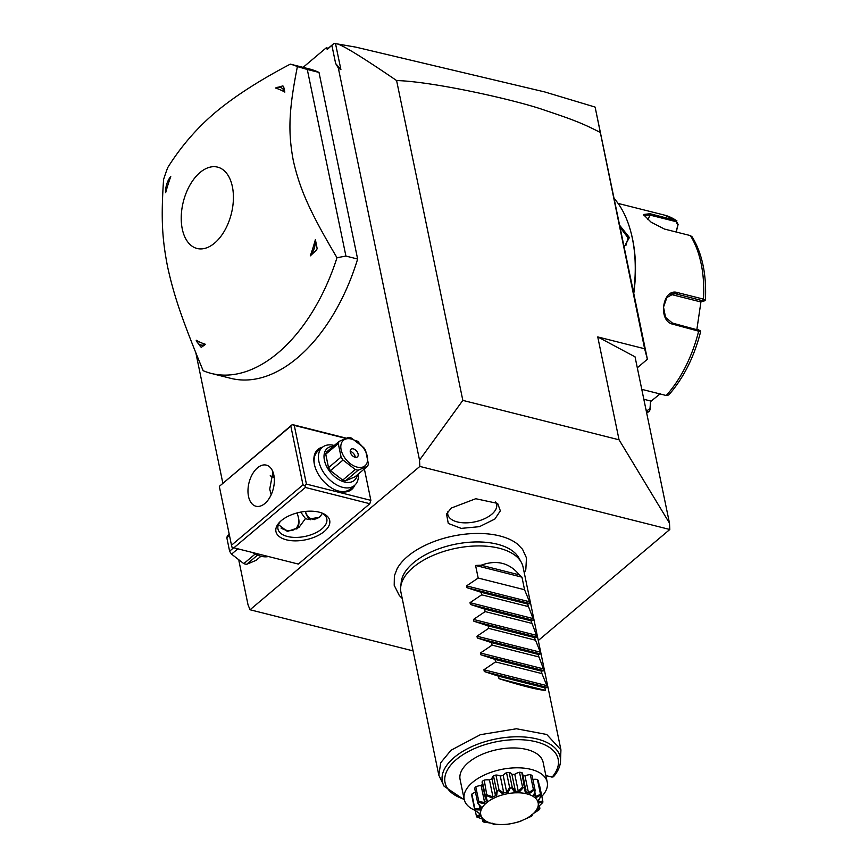<?xml version="1.0" encoding="UTF-8"?>
<svg xmlns="http://www.w3.org/2000/svg" width="868" height="868" viewBox="0 0 868 868"><rect width="100%" height="100%" fill="white"/><g stroke="black" fill="none" stroke-linecap="round" stroke-linejoin="round"><path stroke-width="1.3" d="M538.279 640.519L669.803 529.491L419.841 466.42L250.049 609.759L413.081 650.891M524.326 573.14L525.834 569.3L526.475 557.907L522.558 549.325L517.317 543.965A66.803 34.253 168.3 0 0 407.613 556.421A66.803 34.253 168.3 0 0 397.056 568.865L394.376 575.864L394.202 585.303L399.302 595.502L402.209 598.421M451.306 508.04L475.751 498.72L497.657 503.429L500.348 510.829L494.868 519.031L479.451 526.67L461.19 528.384L448.279 523.426L446.521 514.019L451.306 508.04M238.895 560.717L248.042 604.855L250.049 609.759M195.864 352.918L222.848 483.226M669.803 529.491L669.488 523.154L635.04 356.835L597.748 336.925L644.62 348.752L647.398 359.244L637.307 367.772M647.398 359.244L595.155 107.296L644.62 348.752M328.234 48.282L327.258 49.433L326.281 47.794L328.234 48.282L334.017 43.4L355.891 47.143L544.692 91.932L595.047 107.057M326.281 47.794L303.106 67.357M327.258 49.433L334.017 43.4M335.645 63.505L340.907 69.646L338.325 68.008L335.645 63.505L331.912 45.505M338.325 68.008L419.526 460.083L419.841 466.42M211.228 373.414L230.758 378.339A159.625 94.145 -75.8 0 0 357.638 259.033L319.001 72.424A159.625 94.145 -75.8 0 0 309.843 69.06L290.324 64.134C259.554 80.279 234.566 96.381 215.34 112.449C196.732 128.225 180.848 146.627 167.687 167.665A159.625 94.145 -75.8 0 0 163.575 179.557C160.981 218.324 162.077 238.45 167.567 266.671C173.871 295.359 181.813 319.044 203.155 370.701A159.625 94.145 104.2 0 0 211.228 373.414A159.625 94.145 104.2 0 0 278.075 352.831A159.625 94.145 -75.8 0 0 336.99 257.72L345.92 256.071L307.283 69.473L297.399 66.576A159.625 94.145 -75.8 0 0 290.324 64.134M233.883 547.816L231.951 547.144L231.496 545.223L302.986 484.865L290.834 426.155L219.354 486.34L292.342 424.55L294.274 425.396L306.426 484.105L304.928 485.537L305.373 487.458L233.883 547.816L298.332 564.07L369.822 503.722L370.875 500.359L364.365 468.926M358.983 442.962L358.712 441.649L355.663 440.532M340.907 69.646L335.525 43.682L334.093 43.454M599.777 132.196C584.479 124.406 575.777 120.511 545.462 110.486C518.012 100.504 433.74 81.527 396.6 80.55L462.828 400.387L619.058 439.805L669.488 523.154M396.6 80.55C364.538 58.677 344.932 46.492 337.771 44.008L335.525 43.682M419.526 460.083L462.828 400.387M619.058 439.805L597.748 336.925M337.771 44.008L355.891 47.143M319.001 72.424L307.283 69.473M357.638 259.033L345.92 256.071M200.009 172.526A41.957 24.749 -75.8 0 0 182.269 228.946A41.957 24.749 -75.8 0 0 214.624 243.073A41.957 24.749 -75.8 0 0 232.374 186.653A41.957 24.749 -75.8 0 0 200.009 172.526M165.636 192.75A132.88 78.37 104.2 0 1 170.757 176.497A15.461 9.125 104.2 0 0 165.636 192.75M205.51 344.314A132.88 78.37 104.2 0 1 196.19 340.245A15.461 9.125 -75.8 0 0 205.51 344.314L201.506 347.2A17.458 10.297 -75.8 0 1 200.595 346.799L196.19 340.245M336.99 257.72C309.572 211.391 299.796 189.072 293.297 160.591C288.013 132.164 288.664 110.637 297.399 66.576M315.388 239.611A132.88 78.37 104.2 0 1 310.277 255.865A15.461 9.125 -75.8 0 0 315.388 239.611L317.124 248.422L316.625 250.006L310.277 255.865M282.653 85.943L275.525 88.037A132.88 78.37 104.2 0 1 284.845 92.106L283.565 86.344L282.653 85.943A17.458 10.297 104.2 0 1 283.565 86.344M316.625 250.006A17.458 10.297 -75.8 0 0 317.124 248.422M275.525 88.037A15.461 9.125 104.2 0 1 284.845 92.106M305.373 487.458L369.822 503.722M281.351 520.594A27.44 14.062 -11.7 0 1 322.668 513.324A27.44 14.062 -11.7 0 1 324.306 531.433A27.44 14.062 -11.7 0 1 287.731 540.135A27.44 14.062 -11.7 0 1 279.572 522.243A27.44 14.062 -11.7 0 1 281.351 520.594M292.342 424.55L346.245 438.156M271.142 476.25A27.44 14.062 168.3 0 0 274.158 477.118M294.274 425.396L345.681 438.362M356.509 441.096L358.712 441.649M306.426 484.105L370.875 500.359M354.752 485.245A26.192 16.34 -130.2 0 1 335.059 489.877A26.192 16.34 -130.2 0 1 314.715 465.78A26.192 16.34 -130.2 0 1 314.346 464.239A26.192 16.34 -130.2 0 1 322.581 447.139M302.986 484.865L304.928 485.537M219.344 486.514L231.496 545.223M264.859 503.516A21.201 12.499 104.2 0 1 255.973 506.239A21.201 12.499 104.2 0 1 247.998 489.736A21.201 12.499 104.2 0 1 257.471 467.863A21.201 12.499 104.2 0 1 266.346 465.129A21.201 12.499 104.2 0 1 274.331 481.642A21.201 12.499 104.2 0 1 264.859 503.516M290.834 426.155L292.332 424.723M322.408 513.368L319.532 517.306L307.565 519.259L305.449 518.608L298.928 527.484L287.384 531.444L278.454 524.63M321.486 512.869A24.944 12.792 -11.7 0 1 326.813 518.858A24.944 12.792 -11.7 0 1 321.919 528.84A24.944 12.792 -11.7 0 1 295.771 537.422A24.944 12.792 -11.7 0 1 277.966 528.97A24.944 12.792 -11.7 0 1 280.483 521.353M268.83 498.981L270.252 496.615A21.201 13.226 49.8 0 0 270.241 496.626M272.943 471.942L269.72 489.118L271.174 494.771M300.708 512.087L305.449 518.608M296.802 529.057A21.201 13.226 49.8 0 0 298.581 518.239A21.201 13.226 49.8 0 0 298.277 516.992L298.071 516.2A19.953 12.445 49.8 0 0 296.943 512.955M281.015 528.059A19.953 12.445 49.8 0 0 298.342 517.361A19.953 12.445 49.8 0 0 298.071 516.2M270.219 475.751A24.944 12.792 168.3 0 0 272.194 476.738A24.944 12.792 168.3 0 0 274.201 477.465M305.308 511.415A21.201 12.499 -75.8 0 0 310.755 519.791M305.384 511.404A19.855 11.707 -75.8 0 0 311.959 518.977L313.988 519.498A19.855 11.707 -75.8 0 0 314.541 519.606M311.959 518.977A19.855 11.707 -75.8 0 0 320.27 516.427A19.855 11.707 104.2 0 0 321.008 515.766M358.354 474.004A24.944 15.559 -130.2 0 1 354.513 485.451L350.195 489.096A24.944 15.559 -130.2 0 1 334.679 489.704M314.824 466.181A24.944 15.559 -130.2 0 1 314.574 465.118A24.944 15.559 -130.2 0 1 318.014 450.98L322.332 447.335A24.944 15.559 -130.2 0 1 334.267 445.479M354.513 485.451A24.944 15.559 -130.2 0 1 334.278 483.433A24.944 15.559 -130.2 0 1 318.892 461.472A24.944 15.559 -130.2 0 1 322.332 447.335M357.388 474.818A20.951 13.074 -130.2 0 1 341.265 480.883A20.951 13.074 -130.2 0 1 324.404 460.246A20.951 13.074 -130.2 0 1 333.301 446.293M339.16 441.356L348.611 437.363A19.204 11.978 49.8 0 1 350.01 437.646A19.204 11.978 49.8 0 1 351.431 438.08L363.681 447.541A19.204 11.978 49.8 0 1 365.634 450.514L368.412 463.968A19.204 11.978 49.8 0 1 367.555 466.235L355.001 476.825L345.551 480.818A19.204 11.978 -130.2 0 1 342.73 480.102L330.48 470.64A19.204 11.978 -130.2 0 1 328.527 467.657L325.75 454.214A19.204 11.978 -130.2 0 1 326.618 451.946L339.16 441.356A19.204 11.978 49.8 0 0 338.292 443.624L325.75 454.214M345.551 480.818L358.093 470.228L367.555 466.235M342.73 480.102L355.272 469.512A19.204 11.978 49.8 0 0 356.694 469.935A19.204 11.978 49.8 0 0 358.093 470.228M330.48 470.64L343.034 460.051L355.272 469.512M328.527 467.657L341.081 457.067A19.204 11.978 49.8 0 0 343.034 460.051M341.081 457.067L338.292 443.624M357.128 467.114A16.709 10.427 49.8 0 0 367.294 456.373A16.709 10.427 49.8 0 0 351.301 439.024A16.709 10.427 49.8 0 0 341.124 449.765A16.709 10.427 49.8 0 0 357.128 467.114M350.303 452.087A4.991 3.114 49.8 0 0 353.385 456.47A4.991 3.114 49.8 0 0 357.432 456.883A4.991 3.114 49.8 0 0 358.115 454.051A4.991 3.114 49.8 0 0 355.045 449.657A4.991 3.114 49.8 0 0 350.998 449.255A4.991 3.114 49.8 0 0 350.303 452.087M355.229 457.295A4.991 3.114 49.8 0 0 355.142 456.568A4.991 3.114 -130.2 0 0 350.216 451.349M253.174 552.677A24.944 15.559 49.8 0 0 257.004 554.793A24.944 15.559 49.8 0 0 268.429 556.529M252.23 552.439A20.951 13.074 49.8 0 0 254.595 553.686L257.004 554.793M233.676 547.741L229.608 551.18L226.819 537.726A19.204 11.978 -130.2 0 1 227.687 535.458L229.206 534.178M229.477 535.48L226.819 537.726M237.875 548.815L231.561 554.153A19.204 11.978 -130.2 0 1 229.608 551.18M255.225 553.979L243.799 563.625L231.561 554.153M257.612 555.053L246.62 564.33A19.204 11.978 -130.2 0 1 245.221 564.048A19.204 11.978 -130.2 0 1 243.799 563.625M260.964 556.225L256.082 560.348L246.62 564.33M614.088 198.371A117.223 69.136 104.2 0 1 630.895 232.103A117.223 69.136 104.2 0 1 633.586 292.549M619.665 225.311L629.419 237.539L624.135 246.903M630.895 232.103L631.188 233.232A115.726 68.257 104.2 0 1 633.781 293.46M641.778 389.341L666.244 395.515L668.751 394.973C683.572 378.057 694.216 356.9 700.671 331.5L699.836 330.209M699.543 330.426L672.461 323.091L665.561 317.417L663.521 307.109L666.895 297.507L674.306 293.46L703.97 301.098L705.424 300.013C706.65 274.592 702.223 253.543 692.165 236.866L690.364 235.586L664.487 229.065L651.152 222.219L643.329 214.504L650.002 213.723L676.845 220.678L664.226 215.047A104.746 61.78 -75.8 0 1 675.879 220.244L678.103 224.443L675.988 231.962M700.302 331.63L672.884 324.209C657.456 321.269 662.534 287.416 677.648 292.614L703.525 299.145L705.033 300.263M643.709 215.221L650.099 215.112L675.977 221.644L677.702 224.975M660.374 393.649L650.512 401.645L650.186 409.522L649.09 411.551L646.389 411.606M650.186 409.522L650.013 408.6L647.517 410.358L646.052 409.978M700.986 301.608L696.895 329.254M678.103 224.443L676.237 232.027M703.97 301.098L700.096 301.76L670.693 294.339M650.512 401.645L650.013 408.6M650.327 400.918L643.828 399.28M620.067 227.253L628.041 237.843L626.056 245.134L623.994 246.252M400.701 587.159L401.211 582.168A60.814 31.183 -11.7 0 1 413.396 562.865A60.814 31.183 -11.7 0 1 472.474 542.066A60.814 31.183 -11.7 0 1 518.793 557.82L521.245 562.193A62.355 31.964 168.3 0 0 473.754 546.048A62.355 31.964 168.3 0 0 413.19 567.368A62.355 31.964 168.3 0 0 400.701 587.159A62.355 31.964 168.3 0 0 400.951 592.334L438.817 775.167L444.123 786.245A60.174 30.857 -11.7 0 1 495.031 739.145A60.174 30.857 -11.7 0 1 560.457 762.147C559.882 767.182 557.549 772.075 553.426 776.827M560.457 762.147L560.934 749.887L523.068 567.043A62.355 31.964 168.3 0 0 521.245 562.193M560.934 749.887L546.753 734.491L516.417 728.762L480.362 734.686L451.056 750.212L440.749 762.701L438.817 775.167M519.389 574.887L481.122 565.231C496.68 559.556 509.429 562.779 519.389 574.887A62.355 31.964 168.3 0 1 521.961 577.166L524.565 589.741L530.283 603.651L527.516 604.009L533.755 620.425L530.988 620.783L537.227 637.199L534.46 637.557L540.33 652.193L540.699 653.973L537.943 654.331L544.171 670.747L541.415 671.105L541.936 673.611L547.654 687.521L544.887 687.879L545.408 690.396L499.024 678.689C522.124 685.926 537.585 689.821 545.408 690.396M481.122 565.231A62.355 31.964 168.3 0 0 475.577 565.469L478.181 578.045L466.55 585.889L466.919 587.669L481.143 592.312L481.653 594.819L470.022 602.663L470.391 604.443L484.615 609.086L485.136 611.593L473.494 619.437L473.863 621.217L488.087 625.861L488.608 628.367L476.977 636.211L477.335 637.991L491.559 642.635L492.08 645.141L480.449 652.986L480.818 654.765L495.031 659.409L495.552 661.915L483.921 669.76L484.29 671.539L498.514 676.183L499.024 678.689M460.094 779.518A42.402 21.743 -11.7 0 1 468.416 762.538A42.402 21.743 -11.7 0 1 512.858 747.956A42.402 21.743 -11.7 0 1 543.129 762.321L547.241 782.166A42.402 21.743 168.3 0 0 531.042 769.384A42.402 21.743 -11.7 0 0 485.245 774.614A42.402 21.743 -11.7 0 0 464.206 799.363L460.094 779.518M545.864 775.547L552.113 777.131L553.708 776.057M541.838 796.379A42.402 21.743 168.3 0 0 547.241 782.166M474.807 810.267A42.402 21.743 -11.7 0 1 464.206 799.363M485.386 803.822A29.338 15.038 168.3 0 0 482.033 807.945L481.089 809.985A29.338 15.038 168.3 0 0 480.612 814.075L481.1 815.942A29.338 15.038 168.3 0 0 483.574 819.37L485.429 820.781A29.338 15.038 168.3 0 0 490.474 823.048L493.415 823.786A29.338 15.038 168.3 0 0 500.261 824.524L503.831 824.491A29.338 15.038 168.3 0 0 511.436 823.591L515.104 822.777A29.338 15.038 168.3 0 0 522.308 820.379L525.509 818.915A29.338 15.038 168.3 0 0 531.227 815.388L533.473 813.49A29.338 15.038 168.3 0 0 536.815 809.367L537.769 807.338A29.338 15.038 168.3 0 0 538.236 803.247L537.748 801.381A29.338 15.038 168.3 0 0 535.274 797.942L533.419 796.531A29.338 15.038 168.3 0 0 528.373 794.274L525.433 793.526A29.338 15.038 168.3 0 0 518.597 792.788L515.017 792.831A29.338 15.038 168.3 0 0 507.411 793.721L503.744 794.545A29.338 15.038 168.3 0 0 496.539 796.933L493.339 798.397L486.915 795.761A34.514 17.696 168.3 0 0 485.928 796.357L487.632 801.923L485.386 803.822L478.669 802.499L478.865 801.663L484.615 802.433L486.395 800.925L482.272 781.287A34.514 17.696 -11.7 0 1 484.225 780.082A9.472 4.861 168.3 0 1 489.465 779.963A30.326 15.548 168.3 0 1 491.993 778.802A9.472 4.861 168.3 0 1 493.48 775.84A34.514 17.696 -11.7 0 1 495.932 775.026A9.472 4.861 168.3 0 1 500.283 776.057A30.326 15.548 168.3 0 1 503.19 775.406A9.472 4.861 168.3 0 1 506.543 772.672A34.514 17.696 -11.7 0 1 509.136 772.368A9.472 4.861 168.3 0 1 511.936 774.375A30.326 15.548 168.3 0 1 514.767 774.343A9.472 4.861 168.3 0 1 519.487 772.249A34.514 17.696 -11.7 0 1 521.82 772.498A9.472 4.861 168.3 0 1 522.677 773.985L526.138 792.093L528.471 792.69L524.977 775.786A30.326 15.548 168.3 0 0 522.948 775.265M482.272 781.287A9.472 4.861 168.3 0 0 482.174 782.697L485.364 798.104M482.51 784.325A30.326 15.548 168.3 0 0 481.111 785.529A9.472 4.861 168.3 0 0 475.783 786.766A34.514 17.696 -11.7 0 0 474.644 788.177L477.726 803.063L482.033 807.945M475.48 792.213A9.472 4.861 168.3 0 0 471.899 794.057A34.514 17.696 -11.7 0 0 471.736 795.457L474.818 810.343L480.612 814.075M537.748 801.381L541.35 795.565L538.583 800.361L538.974 801.837L542.782 800.958L539.701 786.072A9.472 4.861 168.3 0 0 539.343 785.865M533.419 796.531L535.133 790.314L534.276 795.283L535.74 796.401L540.514 794.394L537.433 779.497A34.514 17.696 -11.7 0 1 538.269 780.668L541.35 795.565M537.433 779.497A9.472 4.861 168.3 0 0 532.876 779.41M528.471 792.69L533.419 789.544L530.337 774.647A34.514 17.696 -11.7 0 1 532.051 775.417L535.133 790.314M530.337 774.647A9.472 4.861 168.3 0 0 524.977 775.786M486.915 795.761L484.225 780.082M485.364 796.173L485.928 796.357M487.306 794.98L492.959 796.867L489.465 779.963M492.959 796.867L495.498 795.706L491.993 778.802M495.498 795.706L496.561 790.737L493.48 775.84M503.744 794.545L498.503 790.596L499.013 789.913L495.932 775.026M498.503 790.596A34.514 17.696 168.3 0 0 497.266 791.008L496.539 796.933M496.561 790.737L497.266 791.008M499.013 789.913L503.787 792.961L500.283 776.057M503.787 792.961L506.695 792.31L503.19 775.406M506.695 792.31L509.635 787.558L506.543 772.672M515.017 792.831L511.675 787.808L512.218 787.254L509.136 772.368M511.675 787.808A34.514 17.696 168.3 0 0 510.373 787.96L507.411 793.721M509.635 787.558L510.373 787.96M512.218 787.254L515.44 791.28L511.936 774.375M515.44 791.28L518.272 791.247L514.767 774.343M518.272 791.247L522.569 787.146L519.487 772.249M525.433 793.526L521.82 772.498M524.435 787.808A34.514 17.696 168.3 0 0 523.263 787.688L518.597 792.788M522.569 787.146L523.263 787.688M524.901 787.395L525.921 789.598M534.818 790.596A34.514 17.696 168.3 0 0 533.961 790.216L528.373 794.274M533.419 789.544L533.961 790.216M535.74 796.401L534.948 792.571M541.263 795.761A34.514 17.696 168.3 0 0 540.84 795.164L535.274 797.942M540.514 794.394L540.84 795.164M538.583 800.361L538.974 801.837M537.422 807.696L542.782 802.499A34.514 17.696 168.3 0 0 542.869 801.793L538.236 803.247M542.782 800.958L542.869 801.793M538.431 806.546L537.683 808.151L539.885 808.238L539.364 805.754M533.473 813.49L539.136 809.79A34.514 17.696 168.3 0 0 539.712 809.085L536.815 809.367M539.885 808.238L539.712 809.085M532.247 815.128L531.878 815.92L531.227 815.388L531.715 814.716M525.509 818.915L530.901 816.528A34.514 17.696 168.3 0 0 531.878 815.92M515.104 822.777L519.303 821.681A34.514 17.696 168.3 0 0 520.54 821.269L522.308 820.379M503.831 824.491L506.131 824.47A34.514 17.696 168.3 0 0 507.433 824.318L511.436 823.591M492.916 823.504L493.371 824.47L492.297 823.233M493.371 824.47A34.514 17.696 168.3 0 0 494.554 824.6L500.261 824.524M485.429 820.781L482.988 821.681L482.022 818.817M482.988 821.681A34.514 17.696 168.3 0 0 483.856 822.072L490.474 823.048M482.478 820.998L484.17 820.043L482.695 818.925M481.1 815.942L476.543 816.528L475.197 810.647M476.543 816.528A34.514 17.696 168.3 0 0 476.966 817.114L484.225 819.609M476.25 815.736L479.852 814.965L479.461 813.49L476.38 811.363M481.089 809.985L475.024 809.79L471.899 794.057M475.024 809.79A34.514 17.696 168.3 0 0 474.948 810.495M474.98 808.954L480.015 808.781L479.331 805.504M480.015 808.781L480.764 807.175L477.726 803.063M478.865 801.663L475.783 786.766M478.669 802.499A34.514 17.696 168.3 0 0 478.094 803.204M484.615 802.433L481.111 785.529M493.339 798.397A29.338 15.038 168.3 0 0 487.632 801.923M498.514 676.183L544.887 687.879M495.552 661.915L541.936 673.611M495.031 659.409L541.415 671.105M492.08 645.141L538.453 656.837M491.559 642.635L537.943 654.331M488.608 628.367L534.981 640.063M488.087 625.861L534.46 637.557M485.136 611.593L531.509 623.289M484.615 609.086L530.988 620.783M481.653 594.819L528.037 606.515M481.143 592.312L527.516 604.009M478.181 578.045L524.565 589.741M521.961 577.166L475.577 565.469M447.769 511.838A24.944 12.792 168.3 0 0 463.284 522.796A24.944 12.792 168.3 0 0 491.744 514.279A24.944 12.792 168.3 0 0 495.65 501.921M702.755 300.285L703.525 299.145A104.746 61.78 -75.8 0 0 690.364 235.586M666.244 395.515A104.746 61.78 -75.8 0 0 698.762 330.73L698.339 329.623M672.884 324.209L672.461 323.091M677.648 292.614L676.877 293.753L671.81 293.894M650.002 213.723L650.099 215.112L647.843 219.593M675.879 220.244L675.977 221.644M646.476 412.072A104.746 61.78 -75.8 0 0 646.996 411.757L647.517 410.358M629.419 237.539L628.041 237.843M552.113 777.131A57.765 29.62 168.3 0 0 531.737 740.86A57.765 29.62 168.3 0 0 455.928 759.891A57.765 29.62 168.3 0 0 464.174 799.211M547.654 687.521L484.29 671.539M547.285 685.742L483.921 669.76M544.171 670.747L480.818 654.765M543.802 668.968L480.449 652.986M540.699 653.973L477.335 637.991M540.33 652.193L476.977 636.211M537.227 637.199L473.863 621.217M536.858 635.419L473.494 619.437M533.755 620.425L470.391 604.443M533.386 618.645L470.022 602.663M530.283 603.651L466.919 587.669M529.914 601.871L466.55 585.889M618.059 203.405L664.226 215.047M646.66 412.929L649.09 411.551M538.659 800.242L538.898 801.392M444.123 786.245L464.326 799.895"/></g></svg>
